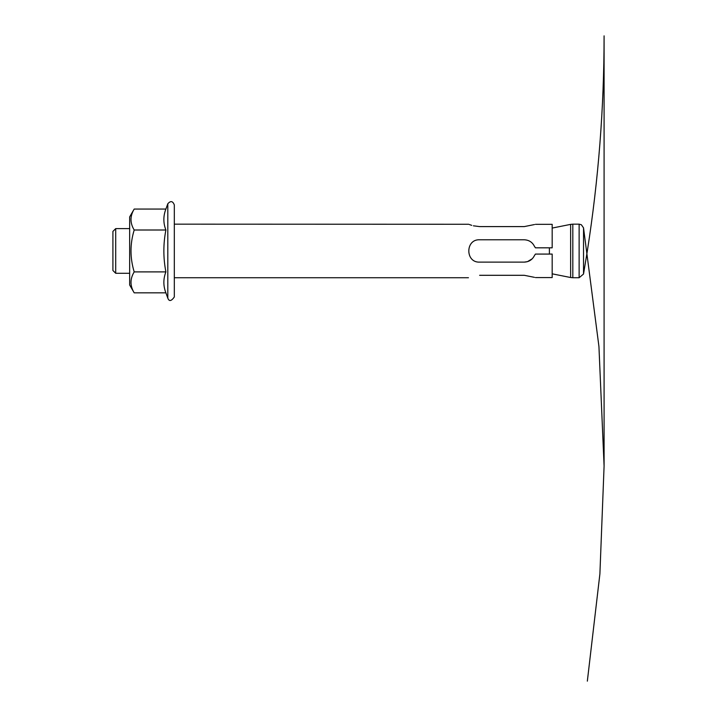 <?xml version="1.0" encoding="UTF-8"?>
<svg xmlns="http://www.w3.org/2000/svg" width="717" height="717" viewBox="0 0 717 717"><rect width="100%" height="100%" fill="white"/><g stroke="black" fill="none" stroke-linecap="round" stroke-linejoin="round"><path stroke-width="1.08" d="M129.66 228.624L115.706 228.624L115.706 273.276L129.66 273.276M549.392 254.078L549.392 247.822M552.18 273.831L570.633 277.524L570.633 224.376L572.82 224.161L572.82 277.739L570.633 277.524M579.13 277.739L579.13 224.161L581.362 224.762L583.53 227.863L583.53 274.037L579.13 277.739L572.82 277.739M583.53 227.863L598.937 346.508L604.09 466.05L599.896 573.923L587.34 681.15M115.706 228.624L112.91 231.412L112.91 270.488L115.706 273.276M532.229 258.783L527.488 261.642M527.443 261.651L524.27 262.117C528.967 261.902 532.346 259.724 534.434 255.575L535.438 254.078L552.18 254.078L552.18 277.56L535.438 277.56M479.619 262.117C465.234 262.834 465.208 239.084 479.619 239.783C465.234 239.075 465.199 262.807 479.619 262.117L524.27 262.117M533.6 244.82L534.434 246.325C532.364 242.185 528.985 240.007 524.27 239.783L479.619 239.783M468.452 277.739L174.312 277.739L174.312 224.161L468.694 224.26M479.619 275.301C465.216 277.981 465.216 277.981 479.619 275.301L524.27 275.301L534.452 277.345L524.27 275.301M535.438 224.34L552.18 224.34L552.18 247.822L535.438 247.822L534.434 246.325M534.452 224.555L524.27 226.599L479.619 226.599C465.216 223.919 465.216 223.919 479.619 226.599L473.39 225.81M469.348 224.52L471.741 225.353M134.196 209.059L129.66 216.91L129.66 284.99L134.196 292.841C129.938 285.877 129.938 278.895 134.196 271.895C129.938 257.887 129.938 243.923 134.196 230.005C129.938 223.041 129.938 216.059 134.196 209.059L165.887 209.059L167.814 203.753C170.601 200.599 172.77 200.975 174.312 204.901L174.312 296.999C171.291 301.248 169.122 301.633 167.814 298.147L167.814 203.753M134.196 230.005L165.887 230.005C163.189 223.023 163.189 216.041 165.887 209.059M134.196 271.895L165.887 271.895C163.189 257.896 163.189 243.932 165.887 230.005M134.196 292.841L165.887 292.841C163.189 285.859 163.189 278.877 165.887 271.895M552.18 228.069L570.633 224.376M579.13 224.161L572.82 224.161M583.53 274.037L587.34 250.95C598.498 179.68 604.081 107.98 604.09 35.85L604.09 466.05M165.887 292.841L167.814 298.147"/></g></svg>
